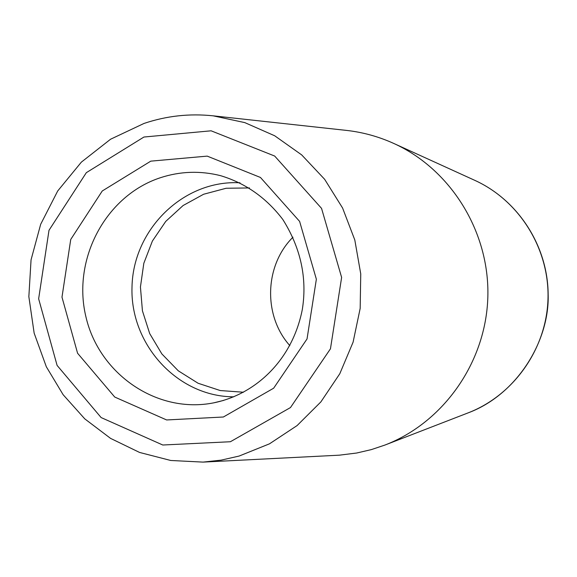 <?xml version="1.0" encoding="UTF-8"?>
<svg xmlns="http://www.w3.org/2000/svg" width="577" height="577" viewBox="0 0 577 577"><rect width="100%" height="100%" fill="white"/><g stroke="black" fill="none" stroke-linecap="round" stroke-linejoin="round"><path stroke-width="0.87" d="M289.827 345.609C262.989 315.742 264.454 265.427 292.979 237.176M371.336 449.613L356.694 453.017L339.341 455.174L203.025 462.105L221.2 460.129L239.102 456.061L269.473 443.836L297.105 425.566L320.87 401.909L339.795 373.737L353.088 342.168L360.171 308.435L360.748 273.909L354.805 239.982L342.587 208.016L324.627 179.281L301.677 154.896L274.695 135.775L244.778 122.605L213.108 115.826L346.315 130.388C362.731 132.205 378.541 136.554 393.745 143.435C450.861 169.328 489.765 231.968 487.839 297.112C485.971 362.262 443.489 422.523 384.96 445.047L371.336 449.613M233.757 396.825C177.399 396.68 129.883 344.361 132.01 286.755C133.237 229.112 183.717 179.649 239.989 182.786M143.94 137.03L86.334 172.667L49.002 230.295L38.645 298.807L57.094 365.407L101.119 417.56L162.779 445.011L230.396 441.737L290.483 407.557L330.455 348.811L341.627 277.429L321.548 208.376L274.674 156.042L211.103 130.806L143.94 137.03M150.785 161.149L102.252 190.987L70.74 239.448L61.984 297.162L77.578 353.239L114.736 397.048L166.63 419.955L223.378 417.005L273.657 388.198L307.036 338.944L316.362 279.21L299.614 221.402L260.458 177.464L207.208 156.122L150.785 161.149M468.055 412.901C513.681 395.317 546.556 348.912 547.999 298.864C549.47 248.817 519.358 200.572 474.828 180.363C518.031 200.024 547.761 245.795 548.15 294.147C549.758 340.798 517.028 394.747 468.055 412.901L384.96 445.047M243.508 392.23L220.248 390.55L198.106 383.258L178.286 370.809L161.863 353.932L149.695 333.571L142.432 310.844L140.435 286.993L143.817 263.3L152.393 241.042L165.722 221.424L183.097 205.527L203.609 194.254L226.141 188.261L249.459 187.936M213.93 402.804C255.806 394.228 292.452 359.99 302.319 309.46C306.632 282.542 303.105 251.796 282.831 219.505C266.322 197.817 245.564 183.197 220.544 175.66C200.262 170.583 180.233 171.261 160.449 177.702C105.764 195.574 72.096 259.015 85.836 316.456C98.876 374.062 157.124 414.25 213.93 402.804L223.688 400.395M393.745 143.435L474.828 180.363M213.108 115.826C189.472 113.344 166.443 115.883 144.019 123.442L110.568 139.23L81.364 162.13L57.707 190.973L40.686 224.258L31.057 259.823L28.85 296.65L34.151 333.138L46.326 366.77L63.131 394.704L84.783 418.873L110.553 438.376L139.562 452.44L170.763 460.482L203.025 462.105"/></g></svg>
